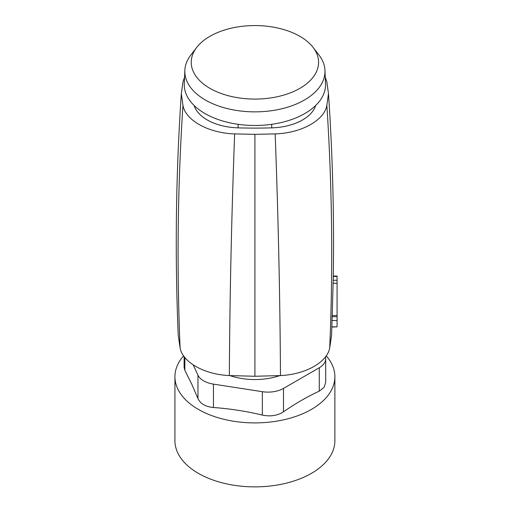 <?xml version="1.0" encoding="UTF-8"?>
<svg xmlns="http://www.w3.org/2000/svg" width="512" height="512" viewBox="0 0 512 512"><rect width="100%" height="100%" fill="white"/><g stroke="black" fill="none" stroke-linecap="round" stroke-linejoin="round"><path stroke-width="0.77" d="M326.214 355.827A79.974 46.17 180 0 1 331.642 363.725A79.974 46.17 180 0 1 334.88 376.73L334.88 440.698A79.974 46.17 180 0 1 266.278 486.4A79.974 46.17 180 0 1 178.17 453.702A79.974 46.17 180 0 1 174.931 440.698L174.931 376.73A79.974 46.17 180 0 1 183.597 355.827M334.88 376.73A79.974 46.17 180 0 1 266.278 422.432A79.974 46.17 180 0 1 178.17 389.728A79.974 46.17 180 0 1 174.931 376.73M184.115 356.55L184.115 367.418L184.864 370.355L191.814 384.301L197.965 398.573C200.371 403.75 205.536 406.726 213.459 407.514C229.747 408.666 246.042 411.187 262.336 415.078C270.394 416.762 277.453 415.667 283.494 411.802C295.424 403.546 307.347 396.659 319.277 391.142L324.013 387.475L325.69 382.541L325.69 358.81A21.907 12.653 180 0 1 319.277 367.75L283.494 388.41A21.907 12.653 180 0 1 262.336 391.686L213.459 384.128A21.907 12.653 180 0 1 197.965 375.181L193.178 364.87M325.44 356.89A21.907 12.653 180 0 1 325.69 358.81M229.92 375.597A49.024 28.307 0 0 0 241.101 378.406A49.024 28.307 0 0 0 279.891 375.597M234.643 133.907L254.906 134.342L275.168 133.907C301.325 133.082 324.333 120.384 326.861 105.325L328.474 93.632C332.659 155.162 334.253 216.736 333.254 278.349L331.59 335.149L329.696 348.038C327.014 362.374 305.37 374.483 280.467 375.571L254.906 376.262L229.344 375.571C204.442 374.483 182.79 362.374 180.109 348.038L178.221 335.149C174.816 254.579 175.859 174.074 181.338 93.632L182.95 105.325C185.478 120.384 208.486 133.082 234.643 133.907C231.533 216.89 229.766 297.446 229.344 375.571M325.254 77.146L326.861 81.946L328.474 93.632M181.338 93.632L182.95 81.946L184.557 77.146M194.144 105.504A47.11 27.2 0 0 0 238.099 127.859A328.653 189.747 0 0 0 271.706 127.859A47.11 27.2 0 0 0 315.667 105.504M331.878 326.848L337.069 326.848L331.891 327.053M337.069 326.848L337.069 276.045L333.286 276.045M332.147 315.501L337.069 315.501M184.845 70.4L184.275 83.68A70.65 40.787 0 0 0 236.582 124.083A70.65 40.787 0 0 0 316.902 104.243A70.65 40.787 0 0 0 325.53 83.68L324.966 70.4A70.08 40.461 180 0 1 316.403 90.797A70.08 40.461 180 0 1 236.73 110.477A70.08 40.461 180 0 1 184.845 70.4A70.08 40.461 180 0 1 190.931 54.886L196.787 47.322A63.667 36.755 180 0 1 252.378 25.6A63.667 36.755 180 0 1 310.778 44.704A63.667 36.755 180 0 1 313.024 47.322A63.667 36.755 180 0 1 310.778 79.949A63.667 36.755 180 0 1 226.624 95.258A63.667 36.755 180 0 1 196.787 47.322M313.024 47.322L318.88 54.886A70.08 40.461 180 0 1 324.966 70.4M319.277 391.142L319.277 367.75M283.494 411.802L283.494 388.41M262.336 415.078L262.336 391.686M213.459 407.514L213.459 384.128M197.965 398.573L197.965 375.181M184.864 357.51L184.864 370.355M326.861 105.325C332.186 186.906 333.133 267.808 329.696 348.038M275.168 133.907C278.272 216.89 280.038 297.446 280.467 375.571M254.906 134.342L254.906 376.262M182.95 105.325C177.626 186.906 176.678 267.808 180.109 348.038M331.776 320.499L337.069 320.499M332.006 316.717L337.069 316.717M332.934 283.296L337.069 283.296M333.094 280.243L337.069 280.243M333.28 276.448L337.069 276.448M271.706 127.859L271.706 124.307M238.099 127.859L238.099 124.307"/></g></svg>
